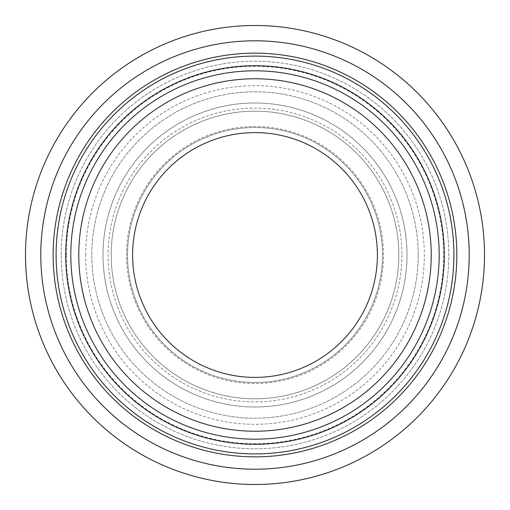 <?xml version="1.0" encoding="UTF-8"?>
<svg xmlns="http://www.w3.org/2000/svg" width="510" height="510" viewBox="0 0 510 510"><rect width="100%" height="100%" fill="white"/><g stroke="black" fill="none" stroke-linecap="round" stroke-linejoin="round"><path stroke-width="0.38" stroke-dasharray="2.55 1.91" d="M418.2 255A163.2 163.2 0 0 1 255 418.2A163.2 163.2 0 0 1 91.8 255A163.2 163.2 0 0 1 255 91.8A163.2 163.2 0 0 1 418.2 255A163.2 163.2 0 0 1 255 418.2A163.2 163.2 0 0 1 91.8 255A163.2 163.2 0 0 1 255 91.8A163.2 163.2 0 0 1 418.2 255M398.82 255A143.82 143.82 0 0 1 255 398.82A143.82 143.82 0 0 1 111.18 255A143.82 143.82 0 0 1 255 111.18A143.82 143.82 0 0 1 398.82 255A143.82 143.82 0 0 1 255 398.82A143.82 143.82 0 0 1 111.18 255A143.82 143.82 0 0 1 255 111.18A143.82 143.82 0 0 1 398.82 255A143.82 143.82 0 0 1 255 398.82A143.82 143.82 0 0 1 111.18 255A143.82 143.82 0 0 1 255 111.18A143.82 143.82 0 0 1 398.82 255M407.005 255A152.005 152.005 0 0 1 255 407.005A152.005 152.005 0 0 1 102.994 255A152.005 152.005 0 0 0 255 407.005A152.005 152.005 0 0 0 407.005 255A152.005 152.005 0 0 0 255 102.994A152.005 152.005 0 0 0 102.994 255A152.005 152.005 0 0 1 255 102.994A152.005 152.005 0 0 1 407.005 255M401.906 255A146.905 146.905 0 0 1 255 401.906A146.905 146.905 0 0 1 108.094 255A146.905 146.905 0 0 1 255 108.094A146.905 146.905 0 0 1 401.906 255M383.52 255A128.52 128.52 0 0 0 255 126.48A128.52 128.52 0 0 0 126.48 255A128.52 128.52 0 0 0 255 383.52A128.52 128.52 0 0 0 383.52 255M127.5 255A127.5 127.5 0 0 1 255 127.5A127.5 127.5 0 0 1 382.5 255A127.5 127.5 0 0 1 255 382.5A127.5 127.5 0 0 1 127.5 255A127.5 127.5 0 0 1 255 127.5A127.5 127.5 0 0 1 382.5 255A127.5 127.5 0 0 1 255 382.5A127.5 127.5 0 0 1 127.5 255M132.6 255A122.4 122.4 0 0 1 255 132.6A122.4 122.4 0 0 1 377.4 255A122.4 122.4 0 0 1 255 377.4A122.4 122.4 0 0 1 132.6 255M61.2 255A193.8 193.8 0 0 1 255 61.2A193.8 193.8 0 0 1 448.8 255A193.8 193.8 0 0 1 255 448.8A193.8 193.8 0 0 1 61.2 255A193.8 193.8 0 0 1 255 61.2A193.8 193.8 0 0 1 448.8 255A193.8 193.8 0 0 1 255 448.8A193.8 193.8 0 0 1 61.2 255A193.8 193.8 0 0 0 255 448.8A193.8 193.8 0 0 0 448.8 255M484.5 255A229.5 229.5 0 0 1 255 484.5A229.5 229.5 0 0 1 25.5 255A229.5 229.5 0 0 1 255 25.5A229.5 229.5 0 0 1 484.5 255M469.2 255A214.2 214.2 0 0 1 255 469.2A214.2 214.2 0 0 1 40.8 255A214.2 214.2 0 0 1 255 40.8A214.2 214.2 0 0 1 469.2 255M56.1 255A198.9 198.9 0 0 1 255 56.1A198.9 198.9 0 0 1 453.9 255A198.9 198.9 0 0 1 255 453.9A198.9 198.9 0 0 1 56.1 255M70.813 255A184.186 184.186 0 0 1 255 70.813A184.186 184.186 0 0 1 439.186 255A184.186 184.186 0 0 1 255 439.186A184.186 184.186 0 0 1 70.813 255M444.286 255A189.286 189.286 0 0 0 255 65.713A189.286 189.286 0 0 0 65.713 255A189.286 189.286 0 0 0 255 444.286A189.286 189.286 0 0 0 444.286 255M85.68 255A169.32 169.32 0 0 1 255 85.68A169.32 169.32 0 0 1 424.32 255A169.32 169.32 0 0 1 255 424.32A169.32 169.32 0 0 1 85.68 255M66.3 255A188.7 188.7 0 0 1 255 66.3A188.7 188.7 0 0 1 443.7 255A188.7 188.7 0 0 1 255 443.7A188.7 188.7 0 0 1 66.3 255"/><path stroke-width="0.76" d="M132.6 255A122.4 122.4 0 0 1 255 132.6A122.4 122.4 0 0 1 377.4 255A122.4 122.4 0 0 1 255 377.4A122.4 122.4 0 0 1 132.6 255M78.769 255A176.23 176.23 0 0 1 255 78.769A176.23 176.23 0 0 1 431.231 255A176.23 176.23 0 0 1 255 431.231A176.23 176.23 0 0 1 78.769 255M484.5 255A229.5 229.5 0 0 1 255 484.5A229.5 229.5 0 0 1 25.5 255A229.5 229.5 0 0 1 255 25.5A229.5 229.5 0 0 1 484.5 255M469.2 255A214.2 214.2 0 0 1 255 469.2A214.2 214.2 0 0 1 40.8 255A214.2 214.2 0 0 1 255 40.8A214.2 214.2 0 0 1 469.2 255M53.155 255A201.845 201.845 0 0 1 255 53.155A201.845 201.845 0 0 1 456.845 255A201.845 201.845 0 0 1 255 456.845A201.845 201.845 0 0 1 53.155 255M453.9 255A198.9 198.9 0 0 0 255 56.1A198.9 198.9 0 0 0 56.1 255A198.9 198.9 0 0 0 255 453.9A198.9 198.9 0 0 0 453.9 255M65.713 255A189.286 189.286 0 0 1 255 65.713A189.286 189.286 0 0 1 444.286 255A189.286 189.286 0 0 1 255 444.286A189.286 189.286 0 0 1 65.713 255M439.186 255A184.186 184.186 0 0 0 255 70.813A184.186 184.186 0 0 0 70.813 255A184.186 184.186 0 0 0 255 439.186A184.186 184.186 0 0 0 439.186 255"/></g></svg>
